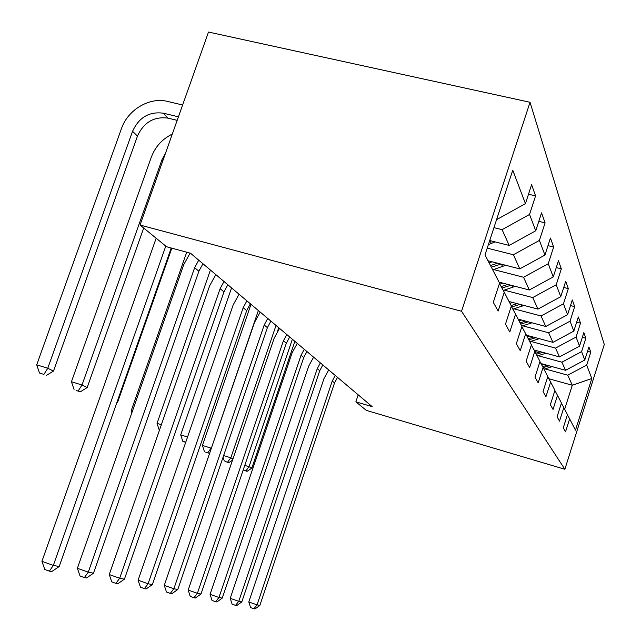 <?xml version="1.0" encoding="UTF-8"?>
<svg xmlns="http://www.w3.org/2000/svg" width="641" height="641" viewBox="0 0 641 641"><rect width="100%" height="100%" fill="white"/><g stroke="black" fill="none" stroke-linecap="round" stroke-linejoin="round"><path stroke-width="0.96" d="M461.528 311.27L140.042 225.031L208.493 32.05L530.035 102.28L604.287 344.513L564.865 469.268L461.528 311.27L530.035 102.28M591.811 378.535L586.691 365.058L590.77 352.197L588.919 346.965L584.784 360.018L581.595 351.629L585.842 338.256L583.847 332.591L579.528 346.164L576.067 337.054L580.506 323.128L578.326 316.958L573.815 331.109L570.041 321.181L574.681 306.646L572.301 299.916L567.581 314.691L563.455 303.818L568.319 288.634L565.715 281.247L560.755 296.703L556.228 284.756L561.332 268.851L558.463 260.719L553.255 276.92L548.247 263.739L553.632 247.041L550.451 238.035L544.954 255.062L539.402 240.431L545.09 222.86L541.557 212.844L535.74 230.776L529.546 214.447L535.572 195.898L531.613 184.688L525.444 203.638L512.752 170.186L485.005 254.934L499.563 283.13L493.298 302.368L498.145 311.061L504.259 292.24L511.366 305.997L505.469 324.186L509.795 331.942L515.556 314.122L521.918 326.437L516.35 343.696L520.236 350.659L525.684 333.737L531.413 344.826L526.133 361.244L529.642 367.525L534.818 351.42L540.002 361.46L534.987 377.108L538.168 382.813L543.087 367.445L547.807 376.579L543.023 391.523L545.924 396.723L550.619 382.028L554.93 390.369L550.363 404.687L553.023 409.447L557.502 395.361L561.452 403.013L557.093 416.738L559.529 421.113L563.824 407.604L567.453 414.647L563.271 427.827L565.522 431.858L569.641 418.869L575.474 430.183L591.811 378.535L572.293 385.249L567.75 375.177L544.898 368.871M358.199 394.824L355.867 401.827L372.197 406.65L190.529 253.243L166.524 246.721L140.042 225.031M493.939 227.643L502.087 229.662L509.202 245.431L489.716 240.535M499.459 283.45L504.259 292.24M529.546 214.447L502.087 229.662M535.74 230.776L509.202 245.431M487.232 248.131L513.409 254.749L519.787 268.883L488.009 260.759M511.27 306.27L515.556 314.122M539.402 240.431L513.409 254.749M544.954 255.062L519.787 268.883M493.65 269.565L523.561 277.257L529.314 289.996L499.051 282.136M521.838 326.686L525.684 333.737M548.247 263.739L523.561 277.257M553.255 276.92L529.314 289.996M504.283 290.141L532.727 297.568L537.935 309.106L509.042 301.502M531.341 345.05L534.818 351.42M556.228 284.756L532.727 297.568M560.755 296.703L537.935 309.106M513.922 308.81L541.036 315.981L545.779 326.485L518.136 319.114M539.938 361.668L543.087 367.445M563.455 303.818L541.036 315.981M567.581 314.691L545.779 326.485M522.703 325.82L548.608 332.759L552.935 342.358L526.453 335.219M547.743 376.764L550.619 382.028M570.041 321.181L548.608 332.759M573.815 331.109L552.935 342.358M530.732 341.389L555.531 348.103L559.505 356.917L534.025 349.97M554.874 390.545L557.502 395.361M576.067 337.054L555.531 348.103M579.528 346.164L559.505 356.917M538.103 355.691L561.885 362.197L565.546 370.306L540.964 363.543M561.404 403.173L563.824 407.604M581.595 351.629L561.885 362.197M584.784 360.018L565.546 370.306M548.816 378.727L572.293 385.249L564.665 409.246M567.413 414.783L569.641 418.869M586.691 365.058L567.75 375.177M355.867 401.827L366.291 410.368L564.865 469.268M496.743 219.078L497.384 219.23L496.983 218.341M525.444 203.638L497.384 219.23M590.77 352.197L587.541 351.324M585.842 338.256L582.34 337.318M580.506 323.128L576.676 322.119M574.681 306.646L570.498 305.557M568.319 288.634L563.727 287.448M561.332 268.851L556.26 267.569M553.632 247.041L547.999 245.639M545.09 222.86L538.809 221.321M535.572 195.898L528.513 194.215M337.519 377.365L334.546 382.909L259.869 605.408L257.065 604.864L253.892 608.742L250.583 607.588L248.796 601.971L323.977 378.599L328.705 369.921M335.235 375.442L332.254 381.018L257.065 604.864L248.796 601.971M259.869 605.408L255.022 608.95L253.892 608.742M544.017 364.384L541.789 365.066M552.189 366.636L543.977 369.16M547.158 365.25L542.647 366.628M543.175 367.605L549.129 365.795M292.368 339.241L249.029 466.728L251.817 468.098L294.876 341.357M243.179 470.013L247.057 471.351L243.203 469.941M244.758 465.374L249.029 466.728L245.936 470.815M247.057 471.351L251.817 468.098M322.824 364.961L319.739 370.722L241.809 601.907L238.781 601.322L235.519 605.36L232.098 604.159L230.215 598.325L308.682 366.187L313.601 357.173M320.364 362.878L317.255 368.679L238.781 601.322L230.215 598.325M241.809 601.907L236.737 605.593L235.519 605.36M306.935 351.54L303.722 357.534L222.251 598.117L218.958 597.484L215.6 601.707L212.059 600.457L210.072 594.367L292.136 352.758L297.264 343.376M304.267 349.289L301.03 355.322L218.958 597.484L210.072 594.367M222.251 598.117L216.93 601.947L215.6 601.707M537.15 350.819L534.866 351.524M545.988 353.231L537.166 355.979M540.563 351.749L535.748 353.231M536.301 354.297L542.695 352.334M276.031 325.444L230.816 457.818L232.963 458.868M278.731 327.727L277.577 331.117M225.512 461.6L228.853 462.658L225.512 461.6M223.629 455.535L230.816 457.818L227.635 462.081M223.076 457.161L224.294 461.015M228.853 462.658L232.515 460.182M529.698 336.092L527.287 336.837M539.273 338.672L529.787 341.677M533.408 337.094L528.248 338.696M528.849 339.858L535.74 337.719M258.363 310.524L211.338 448.283M205.697 452.161L209.158 453.259L205.697 452.161M207.836 452.634L211.105 448.171L202.428 445.431L250.984 304.299M202.428 445.431L204.375 451.528M209.158 453.259L209.767 452.85M289.692 336.982L286.335 343.223L200.986 593.999L197.404 593.31L193.951 597.724L190.265 596.418L188.174 590.065L274.172 338.168L279.524 328.392M286.791 334.53L283.41 340.812L197.404 593.31L188.174 590.065M200.986 593.999L195.393 597.989L193.951 597.724M270.911 321.117L267.393 327.639L177.781 589.512L173.871 588.75L170.322 593.374L166.484 592.02L164.272 585.369L254.597 322.279L260.198 312.071M267.738 318.441L264.204 325.011L173.871 588.75L164.272 585.369M177.781 589.512L171.9 593.67L170.322 593.374M250.375 303.778L246.689 310.597L152.374 584.584L148.079 583.759L144.425 588.614L140.435 587.204L138.087 580.225L233.18 304.9L239.053 294.219M246.897 300.845L243.187 307.712L148.079 583.759L138.087 580.225M152.374 584.584L146.156 588.935L144.425 588.614M521.574 320.035L519.026 320.829M531.974 322.808L521.75 326.117M525.636 321.117L520.067 322.856M520.724 324.122L528.184 321.798M185.762 442.194L182.757 441.24L185.69 442.394M187.549 437.026L180.706 434.862L231.561 287.889M180.706 434.862L182.757 441.24M512.688 302.464L509.98 303.313M524.009 305.437L512.84 309.146M517.159 303.634L511.125 305.533M511.662 306.983L519.955 304.371M161.364 424.719L157.045 423.356L210.416 270.037M157.045 423.356L159.216 430.031M502.937 283.146L499.836 284.139M515.292 286.359L503.289 290.453M507.864 284.428L501.158 286.559M501.991 288.081L510.949 285.229M132.415 411.161L131.181 410.777L186.731 252.209M131.181 410.777L131.838 412.804M492.168 261.824L489.075 262.818M505.701 265.278L492.713 269.869M497.64 263.219L490.469 265.526M491.343 267.217L501.054 264.092M117.015 402.139L117.575 402.412L171.812 248.155M116.726 402.949L117.575 402.412M495.092 241.889L488.362 244.67M489.628 240.816L490.141 240.647M165.65 152.822L161.917 159.809L82.016 385.017L87.184 387.541L143.704 228.028M76.143 390.473L80.357 391.787L76.143 390.473M78.274 390.794L82.016 385.017L71.439 381.724L151.324 157.141C155.274 146.701 162.269 139.009 172.301 134.081M71.439 381.724L74.052 389.48M80.357 391.787L87.184 387.541M227.827 284.732L223.957 291.879L124.426 579.176L119.683 578.254L115.925 583.374L111.758 581.892L109.258 574.56L209.655 285.806L215.833 274.604M224.005 281.511L220.103 288.714L119.683 578.254L109.258 574.56M124.426 579.176L117.832 583.727L115.925 583.374M202.957 263.739L198.886 271.247L93.53 573.19L88.274 572.173L84.404 577.581L80.053 576.027L77.377 568.295L183.703 264.741L190.081 253.123M198.734 260.166L194.624 267.738L88.274 572.173L77.377 568.295M93.53 573.19L86.519 577.974L84.404 577.581M171.219 247.995L59.196 566.54L53.339 565.402L49.357 571.139L44.806 569.504L41.929 561.332L156.164 238.236M165.779 246.104L53.339 565.402L41.929 561.332M59.196 566.54L51.721 571.572L49.357 571.139M178.422 116.822L163.311 113.193C149.225 111.35 138.977 117.391 132.559 131.309L47.763 368.255L36.713 364.833L121.469 128.577C127.847 109.707 149.617 96.775 167.501 101.414L182.613 104.996M177.172 120.348L167.982 118.136C154 116.293 143.832 122.279 137.47 136.076L53.507 371.067L47.763 368.255L43.917 374.4L39.502 373.03L43.917 374.4M36.713 364.833L39.502 373.03M46.232 375.506L53.507 371.067M334.546 382.909L332.254 381.018M319.739 370.722L317.255 368.679M303.722 357.534L301.03 355.322M545.146 353.528L544.85 352.919M538.095 339.113L537.671 338.24M286.335 343.223L283.41 340.812M267.393 327.639L264.204 325.011M246.689 310.597L243.187 307.712M530.419 323.417L529.843 322.239M522.03 306.254L521.277 304.723M512.824 287.424L511.863 285.469M502.672 266.672L501.462 264.196M491.423 243.676L489.972 240.704M162.854 160.715L161.917 159.809M223.957 291.879L220.103 288.714M198.886 271.247L194.624 267.738M171.091 248.371L170.346 247.755M167.982 118.136L163.311 113.193M137.47 136.076L132.559 131.309"/></g></svg>
